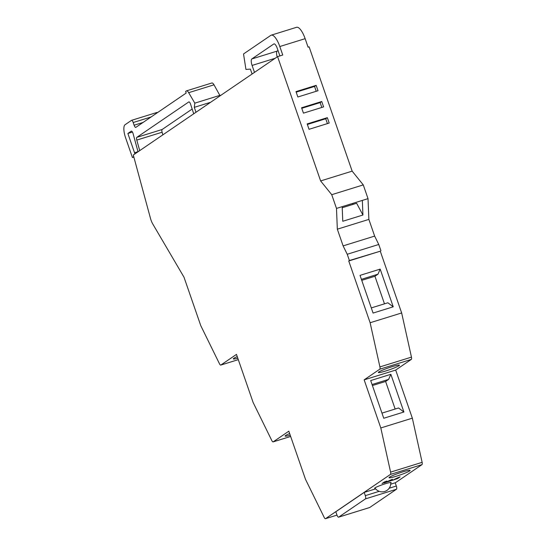 <?xml version="1.0" encoding="UTF-8"?>
<svg xmlns="http://www.w3.org/2000/svg" width="546" height="546" viewBox="0 0 546 546"><rect width="100%" height="100%" fill="white"/><g stroke="black" fill="none" stroke-linecap="round" stroke-linejoin="round"><path stroke-width="0.82" d="M384.302 481.995L382.036 483.544L386.814 481.04L384.302 481.995M392.431 479.286L383.811 483.033L392.635 480.118L390.206 480.801L392.431 479.286M397.242 477.989L392.485 480.323L397.829 478.433L400.102 476.876L397.242 477.989M390.595 472.126L380.808 427.955L412.339 418.168L422.133 462.339L390.595 472.126A2.86 0.935 -107.2 0 1 390.458 474.413L325.553 518.659L336.991 515.11L325.471 518.7A2.86 0.935 -107.2 0 1 324.188 517.403L305.487 479.299L288.827 431.197L273.205 441.85A2.86 0.935 -107.2 0 1 273.116 441.891A2.86 0.935 -107.2 0 1 271.833 440.595L253.132 402.498L236.479 354.395L220.85 365.042A2.86 0.935 -107.2 0 1 220.768 365.083A2.86 0.935 -107.2 0 1 219.485 363.786L200.785 325.689L183.995 277.191L152.744 223.942A8.586 2.798 -107.2 0 1 151.024 220.12A8.586 2.798 -107.2 0 1 150.491 218.407L133.292 155.003L277.58 56.634L320.625 180.931L352.156 171.144L363.267 184.903L368.024 198.642L368.871 219.403L374.645 236.097L378.76 244.478L347.229 254.265L343.113 245.884L374.645 236.097M343.113 245.884L337.332 229.19L336.493 208.429L331.736 194.69L320.625 180.931M380.808 427.955L364.155 379.852L379.777 369.198A2.86 0.935 -107.2 0 0 379.914 366.912L370.127 322.741L348.744 260.981L349.399 260.531L347.229 254.265M422.133 462.339A2.86 0.935 72.8 0 1 421.99 464.626L395.236 482.869M375.252 488.363A8.729 0.819 -19.1 0 1 374.658 488.274A8.729 0.819 -19.1 0 1 375.02 487.858A8.729 0.819 -19.1 0 1 384.009 484.179A8.729 0.819 -19.1 0 1 391.154 482.562A8.729 0.819 -19.1 0 1 390.793 482.971A8.729 0.819 -19.1 0 1 390.745 482.998M389.496 477.184A11.166 1.051 -19.1 0 1 400.982 472.467A11.166 1.051 -19.1 0 1 410.121 470.399A11.166 1.051 -19.1 0 1 409.657 470.925A11.166 1.051 -19.1 0 1 398.164 475.634A11.166 1.051 -19.1 0 1 389.025 477.702A11.166 1.051 -19.1 0 1 389.496 477.184M390.697 484.186L395.208 482.787L396.328 486.022A2.86 0.935 72.8 0 1 396.457 489.257L369.697 507.507A2.86 0.935 72.8 0 1 369.608 507.548L338.595 517.171A2.86 0.935 -107.2 0 1 336.943 514.98L335.824 511.752L364.196 492.41L375.648 488.854M364.155 379.852L395.686 370.065L412.339 418.168M381.968 413.117L398.553 407.971L403.91 412.005L383.749 418.256L370.693 380.562L390.854 374.303L388.65 379.374L385.606 381.456L395.154 409.022M403.91 412.005L390.854 374.303M370.127 322.741L401.658 312.954L411.452 357.125A2.86 0.935 72.8 0 1 411.309 359.411L395.686 370.065M378.815 371.969A11.166 1.051 -19.1 0 1 390.301 367.253A11.166 1.051 -19.1 0 1 399.44 365.185A11.166 1.051 -19.1 0 1 398.976 365.711A11.166 1.051 -19.1 0 1 387.483 370.42A11.166 1.051 -19.1 0 1 378.344 372.488A11.166 1.051 -19.1 0 1 378.815 371.969M348.744 260.981L380.275 251.194L401.658 312.954M380.18 269.117L360.026 275.368L373.075 313.07L393.236 306.811L380.18 269.117L377.975 274.188L374.931 276.262L384.48 303.835M349.399 260.531L380.275 251.194M380.931 250.744L378.76 244.478M337.332 229.19L368.871 219.403M336.493 208.429L342.178 206.661L342.772 221.273L362.933 215.022L362.339 200.409L368.024 198.642M342.178 206.661L362.339 200.409M342.226 207.733L356.634 203.262L362.933 215.022M352.518 203.453L353.221 204.32M331.736 194.69L363.267 184.903M277.58 56.634L282.753 55.03L279.811 46.533A14.885 4.846 -107.2 0 0 271.232 35.162A14.885 4.846 -107.2 0 0 270.796 35.374L243.53 53.958L245.946 69.438L250.389 69.103L252.088 74.017M271.232 35.162L296.56 27.3A14.885 4.846 72.8 0 1 305.139 38.67L308.08 47.168L309.111 46.847L352.156 171.144M309.043 129.306L307.18 123.922L327.341 117.663L329.204 123.048L309.043 129.306M303.446 113.152L301.583 107.767L321.744 101.508L323.607 106.893L303.446 113.152M297.857 96.997L295.993 91.612L316.148 85.353L318.018 90.738L297.857 96.997M134.855 153.931A2.86 0.935 -107.2 0 0 134.541 152.744L127.866 133.477L131.252 131.163A2.86 0.935 72.8 0 1 131.34 131.122A2.86 0.935 72.8 0 1 132.985 133.313A2.86 0.935 72.8 0 1 133.163 133.886L138.022 151.774M237.797 358.21A11.166 1.051 -19.1 0 1 233.299 358.879A11.166 1.051 -19.1 0 1 233.77 358.353A11.166 1.051 -19.1 0 1 237.251 356.62M290.226 435.23A11.166 1.051 -19.1 0 1 285.073 436.077A11.166 1.051 -19.1 0 1 285.538 435.551A11.166 1.051 -19.1 0 1 289.646 433.558M192.165 109.036L162.142 129.498A2.86 0.935 -107.2 0 0 162.114 132.221L162.844 134.855M211.691 83.074A5.726 1.863 72.8 0 1 211.855 82.992A5.726 1.863 72.8 0 1 214.012 84.821L220.079 95.837M156.784 112.517A2.86 0.935 72.8 0 1 156.866 112.476A2.86 0.935 72.8 0 1 157.398 112.681M195.994 112.258L194.294 107.344L194.82 103.146L188.684 92.684A5.726 1.863 -107.2 0 0 186.527 90.854A5.726 1.863 -107.2 0 0 186.363 90.936L185.62 91.441L186.179 93.059L135.852 127.361A2.86 0.935 72.8 0 1 135.77 127.402A2.86 0.935 72.8 0 1 134.118 125.218L133.19 122.522A2.86 0.935 -107.2 0 0 131.538 120.338A2.86 0.935 -107.2 0 0 131.456 120.379L125.041 124.747A11.446 3.726 -107.2 0 0 125.566 137.708L132.425 157.507L133.852 157.071M139.721 150.621L136.787 140.083A2.86 0.935 72.8 0 1 136.814 137.36L188.8 101.925A2.86 0.935 72.8 0 1 188.882 101.884A2.86 0.935 72.8 0 1 190.534 104.068A2.86 0.935 72.8 0 1 190.574 104.197L193.734 113.793M133.729 156.62L132.425 157.507M194.82 103.146L220.147 95.284M194.294 107.344L210.633 102.279M127.866 133.477L132.425 132.057M278.016 50.505L277.15 51.099A5.726 1.863 -107.2 0 0 277.197 56.9M279.886 55.917L277.245 48.28A5.726 1.863 72.8 0 0 273.949 43.905A5.726 1.863 72.8 0 0 273.778 43.987L274.133 43.878M254.491 72.379L252.088 65.431A5.726 1.863 72.8 0 1 251.822 58.954L273.778 43.987M327.341 117.663L325.737 118.755L327.416 123.608M307.364 124.461L325.737 118.755M321.744 101.508L320.14 102.6L321.819 107.453M301.767 108.299L320.14 102.6M316.148 85.353L314.551 86.445L316.23 91.291M296.178 92.144L314.551 86.445M371.294 307.924L387.878 302.777L393.236 306.811M361.397 279.334L377.975 274.188M361.745 280.351L374.931 276.262M372.065 384.52L388.65 379.374M372.42 385.544L385.606 381.456M364.196 492.41L365.315 495.645A2.86 0.935 -107.2 0 1 365.445 498.88L338.677 517.13A2.86 0.935 -107.2 0 1 338.595 517.171M390.458 474.413L421.99 464.626M379.777 369.198L411.309 359.411M411.452 357.125L379.914 366.912M279.811 46.533L305.139 38.67M220.768 365.083L238.295 359.643L220.85 365.042M290.643 436.438L273.205 441.85M133.19 122.522L151.112 116.967M143.079 122.441L134.118 125.218M188.684 92.684L214.012 84.821M162.142 129.498L136.814 137.36M136.787 140.083L162.114 132.221M137.988 151.672L134.541 152.744M277.15 51.099L251.822 58.954M252.088 65.431L275.191 58.265M396.328 486.022L389.155 488.247M379.217 491.325L365.315 495.645M365.445 498.88L396.457 489.257M369.697 507.507L338.677 517.13M290.649 436.452L273.116 441.891M156.866 112.476L131.538 120.338M211.855 82.992L186.527 90.854M374.945 487.919A8.586 8.586 0 0 0 390.711 482.459"/></g></svg>
